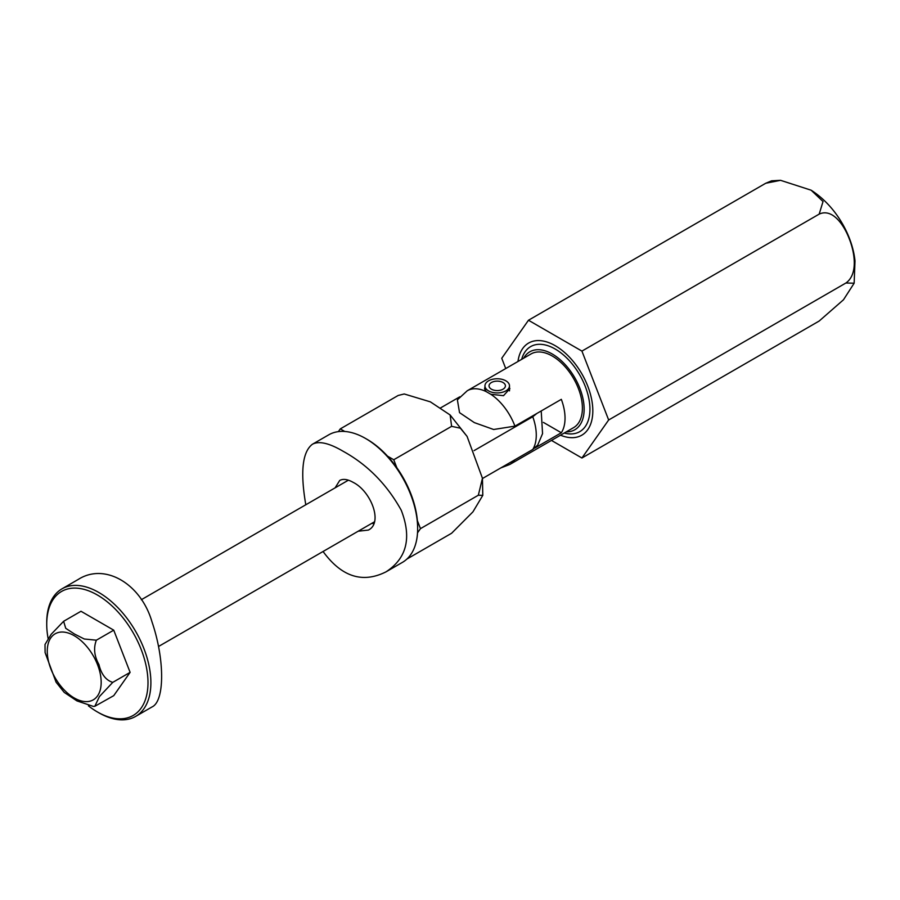 <?xml version="1.0" encoding="UTF-8"?>
<svg xmlns="http://www.w3.org/2000/svg" width="900" height="900" viewBox="0 0 900 900"><rect width="100%" height="100%" fill="white"/><g stroke="black" fill="none" stroke-linecap="round" stroke-linejoin="round"><path stroke-width="1.35" d="M581.929 458.01L819.18 321.03L843.48 299.779L854.145 283.219L845.91 283.005L608.659 419.985L581.929 458.01L551.464 440.426M845.91 283.005C858.229 274.343 854.786 252.551 849.251 238.804C844.099 225.079 832.444 207.968 819.18 214.121L581.929 351.101L608.659 419.985M505.733 368.55L501.75 358.267L528.48 320.243L581.929 351.101M819.18 214.121L823.028 201.532L811.148 190.204L780.548 180.315L765.731 183.263L528.48 320.243M765.731 183.263L771.592 180.821L780.548 180.315M517.972 361.485A53.19 30.713 60 0 1 555.199 345.69A53.19 30.713 60 0 1 587.779 386.213A53.19 30.713 60 0 1 592.819 410.839A53.19 30.713 60 0 1 560.52 435.195M521.674 359.348A49.106 28.35 60 0 1 530.651 346.601A49.106 28.35 60 0 1 579.758 374.951A49.106 28.35 60 0 1 579.758 431.651A49.106 28.35 60 0 1 564.233 433.046M514.676 459.923A42.559 24.57 60 0 1 509.816 464.468L573.581 427.646A42.559 24.57 -120 0 0 580.523 394.999A42.559 24.57 -120 0 0 554.569 357.457A42.559 24.57 -120 0 0 531.034 353.947L467.257 390.757A42.559 24.57 60 0 1 486.281 391.657L484.537 388.631L484.942 387.18M566.257 431.876A45.011 25.988 -120 0 0 574.819 377.798A45.011 25.988 -120 0 0 523.699 358.178M543.386 422.392L561.33 432.754A42.559 24.57 -120 0 0 561.33 399.341L514.924 426.139L493.639 429.491L474.322 422.606L459.54 412.65L457.38 399.848L467.257 390.757M561.33 432.754L535.016 447.952M509.906 388.631L503.505 395.685L490.804 394.267A42.559 24.57 60 0 1 514.924 426.139M486.281 391.657L490.804 394.267M541.215 410.963L542.554 433.631L537.716 445.072L532.766 449.471L482.479 478.507M532.766 449.471A42.964 24.806 -120 0 0 532.766 416.734L536.816 413.505M404.235 393.975L398.16 395.471L404.235 393.975L430.38 401.861L450.135 414.979L451.609 426.341L393.75 459.743L396.855 467.764M398.16 395.471L340.29 428.884L344.756 431.46M387.529 456.154L393.75 459.743M451.609 426.341L460.395 428.197L467.077 436.399L482.445 478.26L478.339 495.225L420.48 528.637L417.521 532.834M417.364 520.616L420.48 528.637M478.339 495.225L482.794 495.36L472.928 511.864L451.609 533.25L406.89 559.069M338.366 431.618L340.29 428.884M459.787 396.81L440.707 407.835M532.766 416.734L474.075 450.619M488.543 390.859A12.274 7.087 180 0 1 484.942 385.853A12.274 7.087 180 0 1 497.216 378.765A12.274 7.087 180 0 1 509.49 385.853A12.274 7.087 180 0 1 501.919 392.4A12.274 7.087 180 0 1 488.543 390.859M491.434 389.194A8.179 4.725 180 0 1 489.037 385.853A8.179 4.725 180 0 1 497.216 381.127A8.179 4.725 180 0 1 505.406 385.853A8.179 4.725 180 0 1 500.355 390.218A8.179 4.725 180 0 1 491.434 389.194M365.569 438.469L367.02 439.301A71.606 41.344 60 0 1 417.656 527.006L417.656 528.671A73.654 42.525 -120 0 0 365.569 438.469L365.569 438.469A73.654 42.525 -120 0 0 328.748 434.824L312.379 444.274C318.904 440.707 329.197 443.07 343.26 451.35C367.56 464.76 386.887 484.391 401.254 510.255C411.863 537.784 406.8 558.304 386.032 571.837C362.565 583.605 341.572 576.821 323.066 551.498M371.914 523.294A28.643 16.537 -120 0 0 373.781 523.721M347.591 479.947A28.643 16.537 -120 0 0 347.366 480.769M386.032 571.837L402.401 562.387A73.654 42.525 -120 0 0 417.656 528.671M305.798 504.765C300.173 472.072 302.366 451.912 312.379 444.274M335.115 487.845L339.705 480.465C343.159 478.586 347.647 479.228 353.183 482.377C370.89 491.108 383.389 522.9 368.348 530.077L358.178 531.225M88.436 705.859A71.606 41.344 -120 0 0 97.358 711.923A71.606 41.344 -120 0 0 147.994 682.695A71.606 41.344 -120 0 0 97.358 594.99A71.606 41.344 -120 0 0 46.733 624.229A71.606 41.344 -120 0 0 48.127 638.651M46.733 624.229L46.733 622.553A73.654 42.525 60 0 1 61.988 588.836A73.654 42.525 60 0 1 98.809 592.481A73.654 42.525 60 0 1 146.925 657.383A73.654 42.525 60 0 1 135.63 716.411A73.654 42.525 60 0 1 98.809 712.755L97.358 711.923M135.63 716.411L151.999 706.961C164.801 701.212 164.846 659.441 151.999 621.9C140.951 583.571 104.726 562.523 78.345 579.386L61.988 588.836M112.748 682.38L99.439 696.566L94.815 706.309L93.409 706.421L76.927 700.898L64.215 692.404L56.081 682.189L45.101 652.59L45 644.512L51.199 634.264L63.63 621.293L80.989 611.269L113.737 630.169L96.367 640.192C93.375 647.944 94.241 656.066 98.944 664.549C101.317 674.314 105.907 680.254 112.748 682.38L130.106 672.356L113.737 630.169M94.815 706.309L113.737 695.655L130.106 672.356M63.63 621.293L65.722 628.29L74.407 633.994L84.285 639L96.367 640.192M87.694 701.561A38.115 22.005 60 0 1 47.261 651.262A38.115 22.005 60 0 1 87.694 647.651A38.115 22.005 60 0 1 87.694 701.561M811.148 190.204C836.584 206.528 852.548 236.362 855 260.955L854.145 283.219M500.839 467.91L509.816 464.468M450.135 414.979L467.077 436.399M482.445 478.26L482.794 495.36M509.49 390.87L509.49 385.853M484.942 390.094L484.942 385.853M348.39 480.184L141.311 599.726M374.423 521.842L158.58 646.459"/></g></svg>
